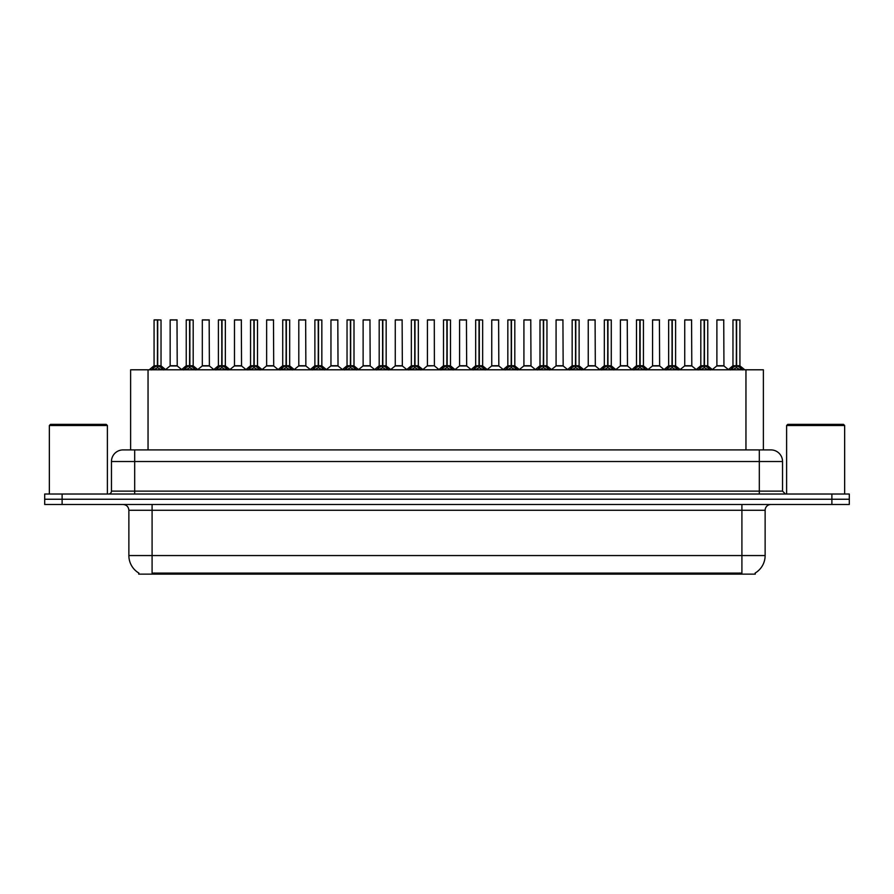 <?xml version="1.0" encoding="UTF-8"?>
<svg xmlns="http://www.w3.org/2000/svg" width="894" height="894" viewBox="0 0 894 894"><rect width="100%" height="100%" fill="white"/><g stroke="black" fill="none" stroke-linecap="round" stroke-linejoin="round"><path stroke-width="1.34" d="M127.406 449.906L130.625 449.906L130.625 369.792L763.375 369.792L763.375 449.906M755.251 572.987L755.251 574.138L138.749 574.138L138.749 572.987M138.916 573.088A20.316 20.316 0 0 1 128.87 555.554L152.092 555.554L152.092 573.088L741.908 573.088L741.908 555.554L765.13 555.554L765.13 510.273A5.8 5.8 0 0 1 770.93 504.473M128.87 555.554L128.87 510.273C128.535 506.753 126.602 504.819 123.07 504.473M755.084 573.088A20.316 20.316 0 0 0 765.13 555.554M849.3 504.473L849.3 499.243L44.7 499.243L44.7 504.473L62.111 504.473L62.111 499.243L44.7 499.243L44.7 494.024L62.111 494.024L62.111 499.243L849.3 499.243L849.3 504.473L62.111 504.473M782.541 461.516L111.459 461.516A11.611 11.611 0 0 1 123.07 449.906L770.93 449.906A11.611 11.611 0 0 1 782.541 461.516L782.541 491.119L785.446 494.024M111.459 461.516L111.459 491.119A2.905 2.905 0 0 1 108.554 494.024M849.3 494.024L849.3 499.243L849.3 494.024L62.111 494.024M151.488 369.926L153.6 367.702L157.4 365.735L157.4 367.803L157.601 319.862L161.032 319.985L161.032 365.724L157.702 365.735L161.512 367.702L163.624 369.926M157.702 365.735L157.702 367.803L157.702 365.735M157.411 319.862L154.07 319.985L157.5 319.862L157.601 365.724M157.5 319.862L154.181 319.862M161.032 319.985L157.702 319.862M154.07 319.985L154.07 365.724L157.4 365.735L154.07 365.724L149.231 369.792M157.4 319.985L157.556 365.724M156.394 319.862L158.719 319.862M157.702 319.985L157.702 365.724L161.143 365.959L158.093 365.959M161.512 367.702L161.512 369.792L157.702 367.803M157.4 367.803L153.6 369.803L153.6 367.702M174.509 365.724L170.05 365.959L177.224 365.959L177.001 319.862L170.151 319.985L170.151 365.724L177.113 365.724L173.481 365.724M173.581 319.862L170.262 319.862M183.65 369.926L185.762 367.702L189.562 365.735L189.562 367.803L189.763 319.862L193.193 319.985L193.193 365.724L189.863 365.735L193.674 367.702L195.786 369.926M189.863 365.735L189.863 367.803L189.863 365.735M189.562 319.862L186.231 319.985L189.662 319.862L189.763 365.724M189.662 319.862L186.343 319.862M193.193 319.985L189.863 319.862M186.231 319.985L186.231 365.724L189.562 365.735L186.231 365.724L181.393 369.792M189.562 319.985L189.718 365.724M188.556 319.862L190.88 319.862M189.863 319.985L189.863 365.724L193.305 365.959L190.243 365.959M193.674 367.702L193.674 369.792L189.863 367.803M189.562 367.803L185.762 369.803L185.762 367.702M215.812 369.926L217.924 367.702L221.723 365.735L221.723 367.803L221.924 319.862L225.355 319.985L225.355 365.724L222.025 365.735L225.836 367.702L227.948 369.926M222.025 365.735L222.025 367.803L222.025 365.735M221.723 319.862L218.393 319.985L221.824 319.862L221.924 365.724M221.824 319.862L218.505 319.862M225.355 319.985L222.025 319.862M218.393 319.985L218.393 365.724L221.723 365.735L218.393 365.724L213.554 369.792M221.723 319.985L221.88 365.724M220.717 319.862L223.031 319.862M222.025 319.985L222.025 365.724L225.467 365.959L222.405 365.959M225.836 367.702L225.836 369.792L222.025 367.803M221.723 367.803L217.924 369.803L217.924 367.702M247.962 369.926L250.074 367.702L253.885 365.735L253.885 367.803L254.086 319.862L257.517 319.985L257.517 365.724L254.187 365.735L257.997 367.702L260.098 369.926M254.187 365.735L254.187 367.803L254.187 365.735M253.885 319.862L250.555 319.985L253.985 319.862L254.086 365.724M253.985 319.862L250.666 319.862M257.517 319.985L254.187 319.862M250.555 319.985L250.555 365.724L253.885 365.735L250.555 365.724L245.716 369.792M253.885 319.985L254.03 365.724M252.879 319.862L255.192 319.862M254.187 319.985L254.187 365.724L257.628 365.959L254.566 365.959M257.997 367.702L257.997 369.792L254.187 367.803M253.885 367.803L250.074 369.803L250.074 367.702M280.124 369.926L282.236 367.702L286.046 365.735L286.046 367.803L286.248 319.862L289.678 319.985L289.678 365.724L286.348 365.735L290.148 367.702L292.26 369.926M286.348 365.735L286.348 367.803L286.348 365.735M286.046 319.862L282.716 319.985L286.147 319.862L286.248 365.724M286.147 319.862L282.828 319.862M289.678 319.985L286.348 319.862M282.716 319.985L282.716 365.724L286.046 365.735L282.716 365.724L277.878 369.792M286.046 319.985L286.192 365.724M285.03 319.862L287.354 319.862M286.348 319.985L286.348 365.724L289.79 365.959L286.728 365.959M290.148 367.702L290.148 369.792L286.348 367.803M286.046 367.803L282.236 369.803L282.236 367.702M206.67 365.724L202.2 365.959L209.386 365.959L209.162 319.862L202.312 319.985L202.312 365.724L209.274 365.724L205.642 365.724M205.743 319.862L202.424 319.862M238.832 365.724L234.362 365.959L241.548 365.959L241.324 319.862L234.474 319.985L234.474 365.724L241.436 365.724L237.804 365.724M237.905 319.862L234.586 319.862M270.994 365.724L266.524 365.959L273.709 365.959L273.486 319.862L266.635 319.985L266.635 365.724L273.598 365.724L269.966 365.724M268.96 319.862L266.747 319.862M49.349 425.522L50.5 424.359L106.23 424.359L107.392 425.522L49.349 425.522L49.349 494.024M107.392 425.522L107.392 494.024M786.608 425.522L787.77 424.359L843.5 424.359L844.651 425.522L786.608 425.522L786.608 494.024M844.651 425.522L844.651 494.024M312.285 369.926L314.397 367.702L318.208 365.735L318.208 367.803L318.409 319.862L321.84 319.985L321.84 365.724L318.51 365.735L322.309 367.702L324.421 369.926M318.51 365.735L318.51 367.803L318.51 365.735M318.208 319.862L314.878 319.985L318.309 319.862L318.409 365.724M318.309 319.862L314.99 319.862M321.84 319.985L318.499 319.862M314.878 319.985L314.878 365.724L318.208 365.735L314.878 365.724L310.028 369.792M318.208 319.985L318.353 365.724M317.191 319.862L319.516 319.862M318.51 319.985L318.51 365.724L321.941 365.959L318.89 365.959M322.309 367.702L322.309 369.792L318.51 367.803M318.208 367.803L314.397 369.803L314.397 367.702M344.447 369.926L346.559 367.702L350.37 365.735L350.37 367.803L350.571 319.862L354.002 319.985L354.002 365.724L350.671 365.735L354.471 367.702L356.583 369.926M350.671 365.735L350.671 367.803L350.671 365.735M350.37 319.862L347.04 319.985L350.47 319.862L350.571 365.724M350.47 319.862L347.151 319.862M354.002 319.985L350.66 319.862M347.04 319.985L347.04 365.724L350.37 365.735L347.04 365.724L342.19 369.792M350.37 319.985L350.515 365.724M349.353 319.862L351.677 319.862M350.671 319.985L350.671 365.724L354.102 365.959L351.051 365.959M354.471 367.702L354.471 369.792L350.671 367.803M350.37 367.803L346.559 369.803L346.559 367.702M376.609 369.926L378.721 367.702L382.531 365.735L382.531 367.803L382.733 319.862L386.163 319.985L386.163 365.724L382.833 365.735L386.633 367.702L388.745 369.926M382.833 365.735L382.833 367.803L382.833 365.735M382.531 319.862L379.19 319.985L382.632 319.862L382.733 365.724M382.632 319.862L379.313 319.862M386.163 319.985L382.822 319.862M379.19 319.985L379.19 365.724L382.531 365.735L379.201 365.724L374.351 369.792M382.531 319.985L382.677 365.724M381.514 319.862L383.839 319.862M382.833 319.985L382.833 365.724L386.264 365.959L383.213 365.959M386.633 367.702L386.633 369.792L382.833 367.803M382.531 367.803L378.721 369.803L378.721 367.702M303.155 365.724L298.685 365.959L305.871 365.959L305.647 319.862L298.797 319.985L298.797 365.724L305.759 365.724L302.127 365.724M301.11 319.862L298.909 319.862M335.317 365.724L330.847 365.959L338.021 365.959L337.809 319.862L330.959 319.985L330.959 365.724L337.921 365.724L334.289 365.724M333.272 319.862L331.071 319.862M367.479 365.724L363.009 365.959L370.183 365.959L369.96 319.862L363.12 319.985L363.12 365.724L370.082 365.724L366.451 365.724M365.434 319.862L363.232 319.862M408.77 369.926L410.882 367.702L414.682 365.735L414.682 367.803L414.894 319.862L418.325 319.985L418.325 365.724L414.995 365.735L418.794 367.702L420.906 369.926M414.995 365.735L414.995 367.803L414.995 365.735M414.693 319.862L411.352 319.985L414.794 319.862L414.894 365.724M414.794 319.862L411.475 319.862M418.325 319.985L414.984 319.862M411.352 319.985L411.352 365.724L414.682 365.735L411.363 365.724L406.513 369.792M414.682 319.985L414.838 365.724M413.676 319.862L416.001 319.862M414.995 319.985L414.995 365.724L418.426 365.959L415.375 365.959M418.794 367.702L418.794 369.792L414.995 367.803M414.682 367.803L410.882 369.803L410.882 367.702M440.932 369.926L443.044 367.702L446.844 365.735L446.844 367.803L447.056 319.862L450.487 319.985L450.487 365.724L447.156 365.735L450.956 367.702L453.068 369.926M447.156 365.735L447.156 367.803L447.156 365.735M446.855 319.862L443.513 319.985L446.944 319.862L447.056 365.724M446.944 319.862L443.636 319.862M450.487 319.985L447.145 319.862M443.513 319.985L443.513 365.724L446.844 365.735L443.513 365.724L438.675 369.792M446.844 319.985L447 365.724M445.838 319.862L448.162 319.862M447.156 319.985L447.156 365.724L450.587 365.959L447.536 365.959M450.956 367.702L450.956 369.792L447.156 367.803M446.844 367.803L443.044 369.803L443.044 367.702M473.094 369.926L475.206 367.702L479.005 365.735L479.005 367.803L479.206 319.862L482.648 319.985L482.648 365.724L479.318 365.735L483.118 367.702L485.23 369.926M479.318 365.735L479.318 367.803L479.318 365.735M475.675 319.985L479.106 319.862L479.162 365.724L475.675 365.724L479.005 365.724L479.005 319.985L475.675 319.985L475.675 365.724L470.836 369.792M479.106 319.862L475.798 319.862M482.648 319.985L479.307 319.862M477.999 319.862L480.324 319.862M479.318 319.985L479.318 365.724L482.749 365.959L479.698 365.959M483.118 367.702L483.118 369.792L479.318 367.803M479.005 367.803L475.206 369.803L475.206 367.702M505.255 369.926L507.367 367.702L511.167 365.735L511.167 367.803L511.368 319.862L514.81 319.985L514.81 365.724L511.469 365.735L515.279 367.702L517.391 369.926M511.86 365.959L514.91 365.959L511.469 365.735L511.469 367.803L511.469 319.862M511.178 319.862L507.837 319.985L511.267 319.862L511.368 365.724M511.267 319.862L507.96 319.862M507.837 319.985L507.837 365.724L511.167 365.735L507.837 365.724L502.998 369.792M511.167 319.985L511.323 365.724M510.161 319.862L512.486 319.862M515.279 367.702L515.279 369.792L511.469 367.803M511.167 367.803L507.367 369.803L507.367 367.702M537.417 369.926L539.529 367.702L543.328 365.735L543.328 367.803L543.53 319.862L546.96 319.985L546.96 365.724L543.63 365.735L547.441 367.702L549.553 369.926M543.63 365.735L543.63 367.803L543.63 365.735M543.34 319.862L539.998 319.985L543.429 319.862L543.53 365.724M543.429 319.862L540.11 319.862M546.96 319.985L543.63 319.862M539.998 319.985L539.998 365.724L543.328 365.735L539.998 365.724L535.16 369.792M543.328 319.985L543.485 365.724M542.323 319.862L544.647 319.862M543.63 319.985L543.63 365.724L547.072 365.959L544.021 365.959M547.441 367.702L547.441 369.792L543.63 367.803M543.328 367.803L539.529 369.803L539.529 367.702M399.64 365.724L395.17 365.959L402.345 365.959L402.121 319.862L395.271 319.985L395.271 365.724L402.244 365.724L398.612 365.724M397.595 319.862L395.394 319.862M434.395 365.724L434.283 319.862L427.433 319.985L427.433 365.724L434.406 365.724L430.763 365.724M429.757 319.862L427.555 319.862M431.802 365.724L427.433 365.724L422.884 369.557M463.964 365.724L459.494 365.959L466.668 365.959L466.444 319.862L459.594 319.985L459.594 365.724L466.567 365.724L462.924 365.724M461.919 319.862L459.717 319.862M496.125 365.724L491.655 365.959L498.83 365.959L498.606 319.862L491.756 319.985L491.756 365.724L498.729 365.724L495.086 365.724M494.08 319.862L491.879 319.862M528.276 365.724L523.817 365.959L530.991 365.959L530.768 319.862L523.918 319.985L523.918 365.724L530.88 365.724L527.248 365.724M526.242 319.862L524.04 319.862M569.579 369.926L571.691 367.702L575.49 365.735L575.49 367.803L575.691 319.862L579.122 319.985L579.122 365.724L575.792 365.735L579.603 367.702L581.715 369.926M575.792 365.735L575.792 367.803L575.792 365.735M575.501 319.862L572.16 319.985L575.591 319.862L575.691 365.724M575.591 319.862L572.272 319.862M579.122 319.985L575.792 319.862M572.16 319.985L572.16 365.724L575.49 365.735L572.16 365.724L567.321 369.792M575.49 319.985L575.647 365.724M574.484 319.862L576.809 319.862M575.792 319.985L575.792 365.724L579.234 365.959L576.172 365.959M579.603 367.702L579.603 369.792L575.792 367.803M575.49 367.803L571.691 369.803L571.691 367.702M601.74 369.926L603.852 367.702L607.652 365.735L607.652 367.803L607.853 319.862L611.284 319.985L611.284 365.724L607.954 365.735L611.764 367.702L613.876 369.926M607.954 365.735L607.954 367.803L607.954 365.735M607.652 319.862L604.322 319.985L607.752 319.862L607.853 365.724M607.752 319.862L604.433 319.862M611.284 319.985L607.954 319.862M604.322 319.985L604.322 365.724L607.652 365.735L604.322 365.724L599.483 369.792M607.652 319.985L607.808 365.724M606.646 319.862L608.97 319.862M607.954 319.985L607.954 365.724L611.395 365.959L608.333 365.959M611.764 367.702L611.764 369.792L607.954 367.803M607.652 367.803L603.852 369.803L603.852 367.702M633.902 369.926L636.003 367.702L639.813 365.735L639.813 367.803L640.015 319.862L643.445 319.985L643.445 365.724L640.115 365.735L643.926 367.702L646.038 369.926M640.115 365.735L640.115 367.803L640.115 365.735M636.483 319.985L639.914 319.862L639.97 365.724L636.483 365.724L639.813 365.724L639.813 319.985L636.483 319.985L636.483 365.724L631.645 369.792M639.914 319.862L636.595 319.862M643.445 319.985L640.115 319.862M638.808 319.862L641.121 319.862M640.115 319.985L640.115 365.724L643.557 365.959L640.495 365.959M643.926 367.702L643.926 369.792L640.115 367.803M639.813 367.803L636.003 369.803L636.003 367.702M666.052 369.926L668.164 367.702L671.975 365.735L671.975 367.803L672.176 319.862L675.607 319.985L675.607 365.724L672.277 365.735L676.076 367.702L678.188 369.926M672.277 365.735L672.277 367.803L672.277 365.735M671.975 319.862L668.645 319.985L672.076 319.862L672.176 365.724M672.076 319.862L668.757 319.862M675.607 319.985L672.277 319.862M668.645 319.985L668.645 365.724L671.975 365.735L668.645 365.724L663.806 369.792M671.975 319.985L672.12 365.724M670.969 319.862L673.283 319.862M672.277 319.985L672.277 365.724L675.719 365.959L672.657 365.959M676.076 367.702L676.076 369.792L672.277 367.803M671.975 367.803L668.164 369.803L668.164 367.702M698.214 369.926L700.326 367.702L704.137 365.735L704.137 367.803L704.338 319.862L707.769 319.985L707.769 365.724L704.438 365.735L708.238 367.702L710.35 369.926M704.438 365.735L704.438 367.803L704.438 365.735M704.137 319.862L700.807 319.985L704.237 319.862L704.338 365.724M704.237 319.862L700.918 319.862M707.769 319.985L704.438 319.862M700.807 319.985L700.807 365.724L704.137 365.735L700.807 365.724L695.968 369.792M704.137 319.985L704.282 365.724M703.12 319.862L705.444 319.862M704.438 319.985L704.438 365.724L707.88 365.959L704.818 365.959M708.238 367.702L708.238 369.792L704.438 367.803M704.137 367.803L700.326 369.803L700.326 367.702M730.376 369.926L732.488 367.702L736.298 365.735L736.298 367.803L736.5 319.862L739.93 319.985L739.93 365.724L736.6 365.735L740.4 367.702L742.512 369.926M736.6 365.735L736.6 367.803L736.6 365.735M736.298 319.862L732.968 319.985L736.399 319.862L736.5 365.724M736.399 319.862L733.08 319.862M739.93 319.985L736.589 319.862M732.968 319.985L732.968 365.724L736.298 365.735L732.968 365.724L728.118 369.792M736.298 319.985L736.444 365.724M735.281 319.862L737.606 319.862M736.6 319.985L736.6 365.724L740.031 365.959L736.98 365.959M740.4 367.702L740.4 369.792L736.6 367.803M736.298 367.803L732.488 369.803L732.488 367.702M560.437 365.724L555.979 365.959L563.153 365.959L562.929 319.862L556.079 319.985L556.079 365.724L563.041 365.724L559.409 365.724M558.404 319.862L556.191 319.862M592.599 365.724L588.129 365.959L595.315 365.959L595.091 319.862L588.241 319.985L588.241 365.724L595.203 365.724L591.571 365.724M590.565 319.862L588.353 319.862M624.761 365.724L620.291 365.959L627.476 365.959L627.253 319.862L620.402 319.985L620.402 365.724L627.364 365.724L623.733 365.724M622.727 319.862L620.514 319.862M656.922 365.724L652.452 365.959L659.638 365.959L659.414 319.862L652.564 319.985L652.564 365.724L659.526 365.724L655.894 365.724M654.889 319.862L652.676 319.862M689.084 365.724L684.614 365.959L691.8 365.959L691.576 319.862L684.726 319.985L684.726 365.724L691.688 365.724L688.056 365.724M687.05 319.862L684.838 319.862M721.246 365.724L716.776 365.959L723.95 365.959L723.738 319.862L716.887 319.985L716.887 365.724L723.849 365.724L720.218 365.724M719.201 319.862L716.999 319.862M739.584 574.138L739.584 572.987M154.416 574.138L154.416 572.987M148.046 449.906L148.046 369.792M745.954 449.906L745.954 369.792M741.908 504.473L741.908 510.273L128.87 510.273M765.13 510.273L741.908 510.273L741.908 555.554L152.092 555.554L152.092 504.473M831.889 504.473L831.889 494.024M134.681 494.024L134.681 449.906M111.459 491.119L782.541 491.119M759.319 449.906L759.319 494.024M157.02 365.959L153.969 365.959M152.986 368.227L152.986 369.792M162.116 368.227L162.116 369.792M177.113 319.985L170.151 319.985M189.182 365.959L186.12 365.959M185.147 368.227L185.147 369.792M194.277 368.227L194.277 369.792M221.343 365.959L218.281 365.959M217.309 368.227L217.309 369.792M226.439 368.227L226.439 369.792M253.505 365.959L250.443 365.959M249.471 368.227L249.471 369.792M258.601 368.227L258.601 369.792M285.667 365.959L282.605 365.959M281.632 368.227L281.632 369.792M290.762 368.227L290.762 369.792M209.274 319.985L202.312 319.985M241.436 319.985L234.474 319.985M273.598 319.985L266.635 319.985M317.828 365.959L314.766 365.959M313.794 368.227L313.794 369.792M322.924 368.227L322.924 369.792M349.979 365.959L346.928 365.959M345.956 368.227L345.956 369.792M355.086 368.227L355.086 369.792M382.14 365.959L379.09 365.959M378.117 368.227L378.117 369.792M387.247 368.227L387.247 369.792M305.759 319.985L298.797 319.985M337.921 319.985L330.959 319.985M370.082 319.985L363.12 319.985M414.302 365.959L411.251 365.959M410.268 368.227L410.268 369.792M419.409 368.227L419.409 369.792M446.464 365.959L443.413 365.959M442.429 368.227L442.429 369.792M451.571 368.227L451.571 369.792M478.625 365.959L475.574 365.959M474.591 368.227L474.591 369.792M483.732 368.227L483.732 369.792M510.787 365.959L507.736 365.959M514.81 319.985L511.469 319.985M506.753 368.227L506.753 369.792M515.883 368.227L515.883 369.792M542.949 365.959L539.898 365.959M538.914 368.227L538.914 369.792M548.044 368.227L548.044 369.792M402.244 319.985L395.271 319.985M434.406 365.724L427.332 365.959M434.406 319.985L427.433 319.985M466.567 319.985L459.594 319.985M498.729 319.985L491.756 319.985M530.88 319.985L523.918 319.985M575.11 365.959L572.059 365.959M571.076 368.227L571.076 369.792M580.206 368.227L580.206 369.792M607.272 365.959L604.21 365.959M603.238 368.227L603.238 369.792M612.368 368.227L612.368 369.792M639.433 365.959L636.372 365.959M635.399 368.227L635.399 369.792M644.529 368.227L644.529 369.792M671.595 365.959L668.533 365.959M667.561 368.227L667.561 369.792M676.691 368.227L676.691 369.792M703.757 365.959L700.695 365.959M699.723 368.227L699.723 369.792M708.853 368.227L708.853 369.792M735.907 365.959L732.856 365.959M731.884 368.227L731.884 369.792M741.014 368.227L741.014 369.792M563.041 319.985L556.079 319.985M595.203 319.985L588.241 319.985M627.364 319.985L620.402 319.985M659.526 319.985L652.564 319.985M691.688 319.985L684.726 319.985M723.849 319.985L716.887 319.985M161.143 365.959L165.882 369.792M170.05 365.959L165.591 369.557M177.224 365.959L181.672 369.557M193.305 365.959L198.032 369.792M225.467 365.959L230.194 369.792M257.628 365.959L262.355 369.792M289.79 365.959L294.517 369.792M202.2 365.959L197.753 369.557M209.386 365.959L213.834 369.557M234.362 365.959L229.914 369.557M241.548 365.959L245.995 369.557M266.524 365.959L262.076 369.557M273.709 365.959L278.157 369.557M321.941 365.959L326.679 369.792M354.102 365.959L358.84 369.792M386.264 365.959L391.002 369.792M298.685 365.959L294.238 369.557M305.871 365.959L310.319 369.557M330.847 365.959L326.399 369.557M338.021 365.959L342.48 369.557M363.009 365.959L358.561 369.557M370.183 365.959L374.642 369.557M418.426 365.959L423.164 369.792M450.587 365.959L455.325 369.792M482.749 365.959L487.487 369.792M514.91 365.959L519.649 369.792M547.072 365.959L551.81 369.792M395.17 365.959L390.723 369.557M402.345 365.959L406.804 369.557M434.506 365.959L438.965 369.557M459.494 365.959L455.035 369.557M466.668 365.959L471.116 369.557M491.655 365.959L487.196 369.557M498.83 365.959L503.277 369.557M523.817 365.959L519.358 369.557M530.991 365.959L535.439 369.557M579.234 365.959L583.972 369.792M611.395 365.959L616.122 369.792M643.557 365.959L648.284 369.792M675.719 365.959L680.446 369.792M707.88 365.959L712.607 369.792M740.031 365.959L744.769 369.792M555.979 365.959L551.52 369.557M563.153 365.959L567.601 369.557M588.129 365.959L583.681 369.557M595.315 365.959L599.762 369.557M620.291 365.959L615.843 369.557M627.476 365.959L631.924 369.557M652.452 365.959L648.005 369.557M659.638 365.959L664.086 369.557M684.614 365.959L680.166 369.557M691.8 365.959L696.247 369.557M716.776 365.959L712.328 369.557M723.95 365.959L728.409 369.557"/></g></svg>
